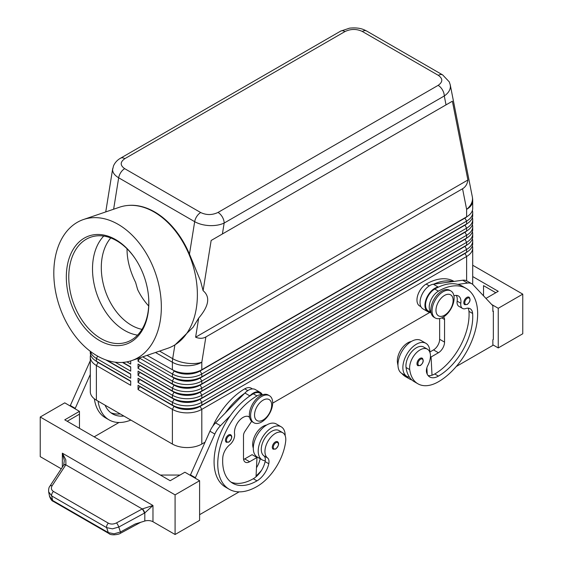 <?xml version="1.0" encoding="UTF-8"?>
<svg xmlns="http://www.w3.org/2000/svg" width="563" height="563" viewBox="0 0 563 563"><rect width="100%" height="100%" fill="white"/><g stroke="black" fill="none" stroke-linecap="round" stroke-linejoin="round"><path stroke-width="0.84" d="M141.982 329.362A52.014 35.434 71.1 0 1 131.446 325.259A52.014 35.434 71.1 0 1 103.247 283.815A52.014 35.434 71.1 0 1 110.763 237.938M469.028 297.18C470.823 299.474 470.218 301.916 467.213 304.506L464.693 304.689A4.335 2.505 -60 0 1 464.032 301.212A4.335 2.505 -60 0 1 466.861 297.398A4.335 2.505 -60 0 1 469.028 297.18A4.335 2.505 -60 0 1 469.458 297.553M429.836 352.213A19.072 11.014 120 0 0 429.843 352.037A19.072 11.014 120 0 0 425.888 343.303A19.072 11.014 120 0 0 411.194 348.413A19.072 11.014 120 0 0 402.869 367.611A19.072 11.014 120 0 0 406.817 376.337A19.072 11.014 120 0 0 409.484 377.189A41.008 23.674 -60 0 1 406.043 367.491A14.737 8.508 -60 0 1 411.694 351.755A14.737 8.508 -60 0 1 423.721 347.061L427.401 349.187A14.737 8.508 -60 0 1 430.35 354.282A14.737 8.508 -60 0 1 427.894 365.303A8.67 5.004 120 0 0 426.62 372.6A17.34 10.007 120 0 0 429.752 376.964A17.34 10.007 120 0 0 438.422 376.105A48.545 28.03 120 0 0 472.631 313.471A12.14 7.009 120 0 0 470.147 308.714A12.14 7.009 120 0 0 465.707 308.552A8.67 5.004 -60 0 1 462.533 308.44A8.67 5.004 -60 0 1 460.823 303.246A12.14 7.009 120 0 0 458.43 295.969A12.14 7.009 120 0 0 453.919 295.828M425.888 343.303L420.983 340.474A19.072 11.014 120 0 0 406.289 345.583A19.072 11.014 120 0 0 397.964 364.775A19.072 11.014 120 0 0 401.919 373.508L406.817 376.337M431.005 312.338A13.005 7.509 -60 0 1 431.216 299.354A13.005 7.509 -60 0 1 438.422 291.162A55.484 32.035 -60 0 1 466.164 288.418A55.484 32.035 -60 0 1 474.665 332.874A55.484 32.035 -60 0 1 438.422 381.763A41.008 23.674 -60 0 1 417.915 383.797A41.008 23.674 -60 0 1 409.716 369.61A14.737 8.508 -60 0 1 415.367 353.881A14.737 8.508 -60 0 1 427.401 349.187M431.04 312.535L428.239 310.924A13.005 7.509 -60 0 1 427.535 297.229A13.005 7.509 -60 0 1 434.742 289.044A55.484 32.035 -60 0 1 438.676 287.003A55.484 32.035 -60 0 1 457.832 284.385A55.484 32.035 -60 0 1 462.483 286.293L466.164 288.418M411.3 341.509A14.737 8.508 120 0 0 397.457 362.537A41.008 23.674 120 0 0 397.978 365.338M454.017 281.409L453.905 281.338A55.484 32.035 120 0 0 426.163 284.09A13.005 7.509 120 0 0 418.956 292.274A13.005 7.509 120 0 0 419.66 305.969L420.927 306.694M275.37 441.927A4.335 2.505 -60 0 1 277.538 441.716C279.403 443.299 278.791 445.741 275.715 449.042L273.203 449.218A4.335 2.505 -60 0 1 272.774 445.08A4.335 2.505 -60 0 1 275.37 441.927M124.859 158.646L344.971 31.563A8.67 5.004 60 0 0 340.636 31.134L120.524 158.217C117.329 160.012 114.993 162.559 113.508 165.86L112.593 169.695C112.677 172.728 114.704 175.424 118.673 177.788A8.67 5.004 -60 0 1 120.799 172.489A8.67 5.004 -60 0 1 124.676 168.654C120.003 165.346 120.067 162.01 124.859 158.646A8.67 5.004 -120 0 0 120.524 158.217M83.486 219.514A74.548 50.79 71.1 0 1 118.131 224.334A74.548 50.79 71.1 0 1 160.863 297.482A74.548 50.79 71.1 0 1 131.665 360.616A74.548 50.79 71.1 0 1 97.026 355.795A74.548 50.79 71.1 0 1 54.294 282.647A74.548 50.79 71.1 0 1 83.486 219.514L119.525 207.212A74.548 50.79 71.1 0 1 127.738 205.474L128.336 205.418A74.407 50.691 71.1 0 1 154.712 211.962A74.407 50.691 71.1 0 1 189.471 254.138L200.534 280.895L203.095 290.67L211.153 240.471L222.406 233.976L224.158 223.054A8.67 5.004 -120 0 0 222.364 217.015A8.67 5.004 -120 0 0 218.029 212.434C212.202 215.207 206.417 215.235 200.688 212.54A8.67 5.004 120 0 0 196.811 216.375A8.67 5.004 120 0 0 194.678 221.667C198.781 223.968 203.693 225.277 209.408 225.594C215.129 225.812 220.042 224.968 224.158 223.054L444.277 95.97C448.261 93.205 450.301 90.038 450.407 86.456L450.182 84.556M344.971 31.563C350.798 28.797 356.583 28.762 362.312 31.458L438.324 75.343C442.997 78.651 442.933 81.987 438.141 85.358A8.67 5.004 60 0 1 442.476 89.932A8.67 5.004 60 0 1 444.277 95.97L446.03 104.866L452.378 101.206L467.902 180.005C467.325 184.066 465.545 186.979 462.561 188.753L205.875 336.948C202.842 338.644 199.429 338.736 195.621 337.209L198.69 318.102L193.088 327.251L175.262 344.669A74.548 50.79 71.1 0 1 167.704 348.314L131.665 360.616M98.075 362.213A18.375 10.613 0 0 0 98.096 362.227L96.379 361.235A20.803 12.013 180 0 1 90.291 352.741L90.291 351.305M90.615 354.866A20.803 12.013 0 0 0 90.291 356.991L90.291 391.672A20.803 12.013 0 0 0 96.379 400.166L96.379 365.486L130.707 385.303L130.707 381.052L96.379 361.235L96.379 358.406L130.707 378.223L130.707 373.98L107.061 360.327L130.707 373.98M464.925 253.216A18.375 10.613 180 0 1 464.904 253.23L200.097 406.113A18.375 10.613 180 0 1 187.099 409.217A18.375 10.613 180 0 1 174.108 406.113L138.062 385.303L138.062 389.547L172.391 409.364A20.803 12.013 0 0 0 187.099 412.883A20.803 12.013 0 0 0 201.814 409.364L466.621 256.482A20.803 12.013 0 0 0 472.709 247.987L472.709 282.675A20.803 12.013 0 0 1 472.533 284.252M138.062 389.547L139.779 386.577L174.108 406.395A18.375 10.613 0 0 0 187.099 409.505A18.375 10.613 0 0 0 200.097 406.395L201.814 405.121A20.803 12.013 180 0 1 187.099 408.639A20.803 12.013 180 0 1 172.391 405.121L138.062 385.303M464.925 246.137A18.375 10.613 180 0 1 464.904 246.151L201.814 398.041A20.803 12.013 180 0 1 187.099 401.56A20.803 12.013 180 0 1 172.391 398.041L138.062 378.223L138.062 382.474L172.391 402.292L172.391 405.121L174.108 406.113L172.391 409.364L172.391 444.052A20.803 12.013 0 0 0 187.099 447.571A20.803 12.013 0 0 0 201.814 444.052L201.814 409.364L200.097 406.395L464.904 253.512A18.375 10.613 0 0 0 467.22 251.872M201.814 376.809A20.803 12.013 180 0 1 187.099 380.328A20.803 12.013 180 0 1 172.391 376.809L174.108 377.801A18.375 10.613 180 0 0 187.099 380.905A18.375 10.613 180 0 0 200.097 377.801L201.814 376.809L201.814 373.98L466.621 221.09A20.803 12.013 0 0 0 472.709 212.603L472.709 215.432A20.803 12.013 180 0 1 466.621 223.926L201.814 376.809M142.713 356.843L172.391 373.98A20.803 12.013 0 0 0 187.099 377.499A20.803 12.013 0 0 0 201.814 373.98L200.097 371.003L464.904 218.12A18.375 10.613 0 0 0 467.22 216.481M462.561 188.753L466.621 209.366A20.803 12.013 180 0 0 472.709 200.871L472.709 208.352A20.803 12.013 180 0 1 466.621 216.846L201.814 369.729A20.803 12.013 180 0 1 187.099 373.248A20.803 12.013 180 0 1 172.391 369.729L174.108 370.721A18.375 10.613 180 0 0 187.099 373.832A18.375 10.613 180 0 0 200.097 370.721L201.814 369.729L201.814 362.248L205.875 336.948M464.925 231.977A18.375 10.613 180 0 1 464.904 231.991L201.814 383.889A20.803 12.013 180 0 1 187.099 387.407A20.803 12.013 180 0 1 172.391 383.889L138.062 364.071L138.062 368.315L139.779 365.345L174.108 385.162A18.375 10.613 0 0 0 187.099 388.266A18.375 10.613 0 0 0 200.097 385.162L464.904 232.28A18.375 10.613 0 0 0 467.22 230.64M138.062 358.434L138.062 361.235L172.391 381.052A20.803 12.013 0 0 0 187.099 384.571A20.803 12.013 0 0 0 201.814 381.052L466.621 228.17A20.803 12.013 0 0 0 472.709 219.676L472.709 222.512A20.803 12.013 180 0 1 466.621 231.006L201.814 383.889L201.814 381.052L200.097 378.083L464.904 225.2A18.375 10.613 0 0 0 467.22 223.56M464.925 239.057A18.375 10.613 180 0 1 464.904 239.071L201.814 390.961A20.803 12.013 180 0 1 187.099 394.48A20.803 12.013 180 0 1 172.391 390.961L138.062 371.144L138.062 375.394L139.779 372.417L174.108 392.242A18.375 10.613 0 0 0 187.099 395.346A18.375 10.613 0 0 0 200.097 392.242L464.904 239.352A18.375 10.613 0 0 0 467.22 237.72M138.062 368.315L172.391 388.132A20.803 12.013 0 0 0 187.099 391.651A20.803 12.013 0 0 0 201.814 388.132L466.621 235.25A20.803 12.013 0 0 0 472.709 226.755L472.709 229.584A20.803 12.013 180 0 1 466.621 238.079L201.814 390.961L201.814 388.132L200.097 384.881A18.375 10.613 180 0 1 187.099 387.984A18.375 10.613 180 0 1 174.108 384.881L138.062 364.071M138.062 375.394L172.391 395.212A20.803 12.013 0 0 0 187.099 398.731A20.803 12.013 0 0 0 201.814 395.212L466.621 242.329A20.803 12.013 0 0 0 472.709 233.835L472.709 236.664A20.803 12.013 180 0 1 466.621 245.158L201.814 398.041L201.814 395.212L200.097 391.954A18.375 10.613 180 0 1 187.099 395.064A18.375 10.613 180 0 1 174.108 391.954L138.062 371.144M138.062 382.474L139.779 379.497L174.108 399.315L172.391 402.292A20.803 12.013 0 0 0 187.099 405.81A20.803 12.013 0 0 0 201.814 402.292L466.621 249.409A20.803 12.013 0 0 0 472.709 240.915L472.709 243.744A20.803 12.013 180 0 1 466.621 252.238L201.814 405.121L201.814 402.292L200.097 399.315L464.904 246.432A18.375 10.613 0 0 0 467.22 244.792M450.252 84.858L472.322 196.846A20.803 14.174 -11.1 0 1 472.505 198.584A20.803 14.174 -11.1 0 1 466.621 209.366L466.621 216.846L200.097 371.003A18.375 10.613 0 0 1 187.099 374.113A18.375 10.613 0 0 1 174.108 371.003L172.391 373.98L172.391 376.809M174.108 399.033L172.391 398.041L174.108 399.315A18.375 10.613 0 0 0 187.099 402.425A18.375 10.613 0 0 0 200.097 399.315L200.097 399.033A18.375 10.613 180 0 1 187.099 402.144A18.375 10.613 180 0 1 174.108 399.033L138.062 378.223M138.062 361.235L139.779 358.265L174.108 378.083A18.375 10.613 0 0 0 187.099 381.193A18.375 10.613 0 0 0 200.097 378.083L466.621 223.926L466.621 221.09L464.904 218.12L466.621 216.846L464.904 217.839A18.375 10.613 180 0 0 464.925 217.825M261.64 421.969A15.602 9.008 -60 0 1 253.836 422.743A15.602 9.008 -60 0 1 251.443 410.237A15.602 9.008 -60 0 1 261.64 396.486A15.602 9.008 -60 0 1 269.445 395.712A15.602 9.008 -60 0 1 271.83 408.217A15.602 9.008 -60 0 1 261.64 421.969M263.111 419.984A12.14 7.009 -60 0 1 254.532 415.03A12.14 7.009 -60 0 1 263.111 400.166A12.14 7.009 -60 0 1 271.69 405.121A12.14 7.009 -60 0 1 263.111 419.984M253.251 422.341A15.602 9.008 -60 0 1 252.611 422.032A15.602 9.008 -60 0 1 250.218 409.526A15.602 9.008 -60 0 1 260.416 395.775A15.602 9.008 -60 0 1 268.213 395.008L269.445 395.712M443.081 291.733A15.602 9.008 120 0 0 432.884 305.484A15.602 9.008 120 0 0 435.276 317.982A15.602 9.008 120 0 0 443.081 317.215A15.602 9.008 120 0 0 453.271 303.464A15.602 9.008 120 0 0 450.886 290.958A15.602 9.008 120 0 0 443.081 291.733M444.552 295.413A12.14 7.009 120 0 0 435.973 310.276A12.14 7.009 120 0 0 444.552 315.231A12.14 7.009 120 0 0 453.131 300.368A12.14 7.009 120 0 0 444.552 295.413M450.886 290.958L449.654 290.255A15.602 9.008 120 0 0 441.856 291.022A15.602 9.008 120 0 0 431.659 304.773A15.602 9.008 120 0 0 434.052 317.279L435.276 317.982M212.828 426.17A55.484 32.035 -60 0 1 244.722 388.843A13.005 7.509 -60 0 1 251.225 388.196L252.484 388.927M253.301 448.12A14.737 8.508 -60 0 1 252.794 442.631A14.737 8.508 -60 0 1 266.637 425.03M262.414 394.832A13.005 7.509 120 0 0 256.981 395.923A55.484 32.035 120 0 0 220.738 444.812A55.484 32.035 120 0 0 229.24 489.268A55.484 32.035 120 0 0 256.981 486.516A41.008 23.674 120 0 0 285.687 441.223A14.737 8.508 120 0 0 282.739 432.701A14.737 8.508 120 0 0 272.077 435.952A14.737 8.508 120 0 0 265.053 449.71A14.737 8.508 120 0 0 267.509 457.902A8.67 5.004 -60 0 1 268.783 463.729A17.34 10.007 -60 0 1 256.981 480.858A48.545 28.03 -60 0 1 232.709 483.258A48.545 28.03 -60 0 1 222.772 457.733A12.14 7.009 -60 0 1 229.697 444.812A8.67 5.004 120 0 0 234.581 433.862A12.14 7.009 -60 0 1 239.106 420.793A12.14 7.009 -60 0 1 249.113 416.817A12.14 7.009 -60 0 1 249.571 417.12M282.739 432.701L279.058 430.582A14.737 8.508 120 0 0 268.403 433.827A14.737 8.508 120 0 0 261.38 447.585A14.737 8.508 120 0 0 263.829 455.777A8.67 5.004 -60 0 1 265.25 460.745A19.072 11.014 -60 0 1 262.154 459.858A19.072 11.014 -60 0 1 258.206 451.132A19.072 11.014 -60 0 1 266.531 431.934A19.072 11.014 -60 0 1 281.226 426.824A19.072 11.014 -60 0 1 285.181 435.558A19.072 11.014 -60 0 1 285.174 435.734M262.154 459.858L257.256 457.029A19.072 11.014 -60 0 1 253.301 448.296A19.072 11.014 -60 0 1 261.626 429.105A19.072 11.014 -60 0 1 276.327 423.995L281.226 426.824M228.536 434.988A4.335 2.505 -60 0 1 230.703 434.777C232.568 436.36 231.963 438.802 228.888 442.103L226.375 442.286A4.335 2.505 -60 0 1 225.946 438.148A4.335 2.505 -60 0 1 228.536 434.988M422.201 358.195C423.995 360.489 423.39 362.931 420.378 365.521L417.866 365.697A4.335 2.505 -60 0 1 417.204 362.227A4.335 2.505 -60 0 1 420.033 358.406A4.335 2.505 -60 0 1 422.201 358.195A4.335 2.505 -60 0 1 422.63 358.568M65.815 459.802L62.345 453.173L64.302 460.464L63.696 465.101A3.469 1.837 32.1 0 1 65.913 464.651L65.815 459.802M49.882 486.2C48.918 487.22 48.509 489.099 48.657 491.837L51.719 495.933L106.66 527.651L112.459 528.833L118.779 527.038L144.811 512.914L152.974 505.497L142.214 508.966L116.52 522.9C113.592 524.322 110.883 524.42 108.399 523.182L53.464 491.464C51.247 489.986 50.811 488.079 52.148 485.728L65.913 464.651M109.018 533.562A3.469 1.999 -60 0 1 108.948 533.527A3.469 1.999 -60 0 1 108.307 532.619L52.598 500.458L49.502 496.179M144.473 513.104A3.469 0.795 -118.5 0 0 143.523 510.923A3.469 0.795 -118.5 0 0 142.214 508.966L65.815 464.855A3.469 1.928 33.2 0 0 63.929 464.968A3.469 1.928 33.2 0 0 63.549 465.327L49.875 486.207A3.469 1.928 33.2 0 1 49.875 486.2A3.469 1.928 33.2 0 1 50.255 485.841A3.469 1.928 33.2 0 1 52.148 485.728M140.715 522.295L120.447 533.288A3.469 0.795 -118.5 0 0 120.447 533.288C118.948 534.625 110.665 535.751 108.948 533.527A3.469 1.999 -60 0 1 108.941 533.527L53.232 501.366A3.469 1.999 120 0 0 53.239 501.366A3.469 1.999 120 0 1 52.598 500.458L51.719 495.933A3.469 1.999 -60 0 1 51.972 493.638A3.469 1.999 -60 0 1 53.464 491.464M61.276 468.796L40.233 456.649L40.233 417.014L64.752 402.855L79.46 411.349L64.752 419.843L170.181 480.718L184.896 472.223L199.605 480.718L199.605 520.353L175.086 534.505L152.974 521.739A6.932 4.004 0 0 0 149.089 520.613A6.932 4.004 0 0 0 144.811 521.035L135.211 523.984L120.426 532.007L114.106 533.801L108.307 532.619L106.66 527.651A3.469 1.999 -60 0 1 106.907 525.356A3.469 1.999 -60 0 1 108.399 523.182M112.706 168.583L105.745 211.913M127.738 205.474A74.548 50.79 71.1 0 1 154.163 212.033A74.548 50.79 71.1 0 1 196.128 279.22A74.548 50.79 71.1 0 1 175.262 344.669M148.646 297.841A55.484 37.798 71.1 0 1 126.703 342.156A55.484 37.798 71.1 0 1 100.925 338.574A55.484 37.798 71.1 0 1 69.129 284.139A55.484 37.798 71.1 0 1 90.854 237.15A55.484 37.798 71.1 0 1 116.632 240.739A55.484 37.798 71.1 0 1 135.317 258.797M115.675 239.62A57.215 38.974 71.1 0 1 135.134 258.523A57.215 38.974 71.1 0 1 148.674 298.172A57.215 38.974 71.1 0 1 99.482 340.509A57.215 38.974 71.1 0 1 67.124 266.707A57.215 38.974 71.1 0 1 115.675 239.62M137.562 335.133A55.484 37.798 71.1 0 1 124.669 330.467A55.484 37.798 71.1 0 1 94.331 285.138A55.484 37.798 71.1 0 1 103.74 236.073M127.041 248.776C126.971 259.515 129.828 270.726 135.613 282.415L137.646 289.614M137.646 289.164L137.632 289.586A52.014 35.434 71.1 0 0 148.688 305.99M203.095 290.67C210.449 296.8 208.986 305.941 198.69 318.102M144.811 521.035L144.811 512.914A3.469 0.718 -120 0 0 142.467 508.853M522.767 333.775L522.767 294.139L498.248 308.292L498.248 347.934L522.767 333.775M472.709 265.243L522.767 294.139M483.54 295.849L483.54 285.645L495.799 292.725M472.709 276.567L498.248 291.31L485.946 298.411M491.689 304.506L498.248 308.292M492.857 344.816L498.248 347.934M456.262 366.513L492.857 345.386L492.857 339.721L493.343 339.44L493.343 311.128L492.857 310.846M493.343 311.128L492.857 311.409L492.857 305.744L473.209 284.871A17.34 10.007 120 0 0 471.857 283.794A17.34 10.007 120 0 0 467.557 283.062L457.832 284.385M471.857 283.794L466.952 280.965A17.34 10.007 120 0 0 462.652 280.226L452.926 281.556A55.484 32.035 -60 0 0 433.77 284.167L452.926 281.556M175.086 534.505L175.086 494.87L199.605 480.718M40.233 417.014L175.086 494.87M179.991 475.052L160.378 475.052M67.201 421.258L79.46 414.178L79.46 428.337M79.46 411.349L79.46 414.178M195.192 478.163L214.834 434.045A17.34 10.007 -60 0 1 220.485 425.705L230.218 415.797A55.484 32.035 120 0 0 225.566 487.143A55.484 32.035 120 0 0 227.466 488.1M239.141 491.865L199.605 514.688M70.143 405.972L89.791 361.847A17.34 10.007 -60 0 1 90.291 360.799M190.287 475.334L209.936 431.209A17.34 10.007 -60 0 1 215.587 422.876L244.898 393.023A13.871 8.009 -60 0 1 255.335 389.568L260.24 392.404A13.871 8.009 -60 0 1 262.217 394.543M243.596 459.443A8.67 5.004 120 0 0 244.722 458.915L252.076 454.665L256.981 457.501L256.024 476.805A17.34 10.007 -60 0 1 253.301 478.733A48.545 28.03 -60 0 1 230.943 482.076M251.654 421.321L244.891 431.427A5.201 3.005 120 0 0 243.498 435.558L243.498 458.205A8.67 5.004 120 0 0 245.292 462.174A8.67 5.004 120 0 0 249.627 461.744L256.981 457.501M195.192 477.6L190.287 474.771M262.604 394.769L259.803 393.15A13.005 7.509 120 0 0 253.301 393.797A55.484 32.035 120 0 0 249.374 396.296L249.803 395.852A13.871 8.009 -60 0 1 260.24 392.404M249.374 396.296A55.484 32.035 120 0 0 230.218 415.797M244.469 393.46A55.484 32.035 120 0 0 225.313 412.968M260.205 458.732A8.67 5.004 -60 0 1 260.197 458.775A17.34 10.007 -60 0 1 256.475 467.733M256.066 475.946A41.008 23.674 120 0 0 261.457 470.436M265.25 460.745A8.67 5.004 -60 0 1 265.103 461.611A17.34 10.007 -60 0 1 256.024 476.805M256.404 457.163A17.34 10.007 120 0 0 256.524 456.656A8.67 5.004 120 0 0 256.545 456.551M118.997 422.496L94.176 436.832M94.359 398.808A55.484 32.035 120 0 0 105.422 417.781L109.095 419.899A55.484 32.035 -60 0 1 98.068 401.137M75.048 408.801L90.291 374.451M70.143 405.402L75.048 408.238M120.201 413.918A48.545 28.03 -60 0 1 110.798 412.714M105.049 405.17A48.545 28.03 120 0 0 112.565 413.896A48.545 28.03 120 0 0 123.874 416.043M130.862 420.075A55.484 32.035 -60 0 1 109.095 419.899M472.709 212.603A20.803 12.013 0 0 0 472.385 210.478M147.027 355.373L174.108 370.721M472.709 219.676A20.803 12.013 0 0 0 472.385 217.557M464.925 224.897A18.375 10.613 180 0 1 464.904 224.919L466.621 223.926L464.904 224.919L466.621 228.17L466.621 231.006L464.904 231.991L466.621 231.006L464.904 231.991L466.621 235.25L466.621 238.079L464.904 239.071L466.621 238.079L464.904 239.071L466.621 242.329L466.621 245.158L464.904 246.151L466.621 245.158L464.904 246.151L466.621 249.409L466.621 252.238L464.904 253.23L466.621 252.238L464.904 253.23L466.621 256.482L466.621 280.789M472.709 226.755A20.803 12.013 0 0 0 472.385 224.63M174.108 384.881L172.391 383.889L174.108 384.881L172.391 388.132L172.391 390.961L174.108 391.954L172.391 390.961M472.709 233.835A20.803 12.013 0 0 0 472.385 231.71M472.709 240.915A20.803 12.013 0 0 0 472.385 238.789M126.907 361.875L130.707 364.071L130.707 360.932M130.707 366.9L122.91 362.396L130.707 366.9L130.707 371.144L115.176 362.178M172.391 444.052L96.379 400.166M472.709 247.987A20.803 12.013 0 0 0 472.385 245.869M429.78 312.437L272.668 403.143M204.96 442.229L201.814 444.052M130.707 367.182L122.474 362.431M90.453 351.425A20.803 12.013 0 0 0 96.379 358.406L97.673 356.168M130.707 374.261L105.858 359.912M90.291 356.991A20.803 12.013 0 0 0 96.379 365.486L98.096 362.509A18.375 10.613 180 0 1 95.78 360.876M130.707 381.341L98.096 362.509L130.707 381.052M467.902 180.005L195.621 337.209M452.378 101.206L211.153 240.471M222.406 233.976L446.03 104.866M427.211 374.149L427.12 372.368A17.34 10.007 120 0 1 426.599 372.516M411.933 380.004A41.008 23.674 -60 0 1 409.336 378.843A41.008 23.674 -60 0 1 405.494 375.577M401.813 373.452A41.008 23.674 120 0 0 405.656 376.717L409.336 378.843M462.533 308.44L458.852 306.314A8.67 5.004 -60 0 1 457.142 301.121A12.14 7.009 120 0 0 456.304 295.399M428.112 375.556A17.34 10.007 120 0 0 432.018 375.197A17.34 10.007 120 0 0 434.742 373.98A48.545 28.03 120 0 0 468.958 311.346A12.14 7.009 120 0 0 468.022 308.144M417.915 383.797L414.241 381.672A41.008 23.674 -60 0 1 409.484 377.189M426.874 367.773L427.12 372.368M439.647 318.559L439.647 339.299A8.67 5.004 -60 0 1 433.517 349.912L429.843 352.037M433.77 284.167L433.341 284.231A13.871 8.009 120 0 0 421.61 295.42A13.871 8.009 120 0 0 422.904 308.841L427.81 311.67A13.871 8.009 120 0 0 428.654 312.05L431.117 312.887M438.676 287.003L438.239 287.06A13.871 8.009 120 0 0 426.515 298.249A13.871 8.009 120 0 0 427.81 311.67M443.37 317.039A5.201 3.005 -60 0 1 443.475 317.096A5.201 3.005 -60 0 1 444.552 319.481L444.552 342.128A8.67 5.004 -60 0 1 438.422 352.748L431.068 356.991L432.018 375.197M431.068 356.991L430.435 356.625M467.353 298.242A3.638 2.104 -60 0 1 469.535 298.376A3.638 2.104 -60 0 1 469.605 301.353A3.638 2.104 -60 0 1 467.353 304.189A3.638 2.104 -60 0 1 464.778 302.704A3.638 2.104 -60 0 1 467.353 298.242M434.742 289.044L438.422 291.162M397.457 362.537L398.062 362.882M275.863 448.725A3.638 2.104 120 0 0 278.432 444.263A3.638 2.104 120 0 0 275.863 442.778A3.638 2.104 120 0 0 273.681 445.424A3.638 2.104 120 0 0 273.604 448.486A3.638 2.104 120 0 0 275.863 448.725M362.312 31.458A8.67 5.004 -60 0 1 366.189 30.817A8.67 5.004 -60 0 1 366.633 31.021A8.67 5.004 -60 0 1 366.647 31.028L442.659 74.914A8.67 5.004 120 0 0 442.645 74.907A8.67 5.004 120 0 0 442.201 74.703A8.67 5.004 120 0 0 438.324 75.343M113.627 209.225L118.673 177.788L194.678 221.667L189.471 254.138M174.903 344.894L172.686 358.673A20.803 9.367 9.1 0 0 187.31 363.241A20.803 9.367 9.1 0 0 201.814 362.248A20.803 12.013 180 0 1 187.099 365.767A20.803 12.013 180 0 1 172.391 362.248L172.391 369.729M174.108 391.954L172.391 395.212L172.391 398.041M174.108 377.801L172.391 381.052L172.391 383.889M244.722 388.843L247.804 390.623M248.367 416.479L249.578 417.176M229.028 441.786A3.638 2.104 120 0 0 231.604 437.324A3.638 2.104 120 0 0 229.028 435.839A3.638 2.104 120 0 0 226.847 438.493A3.638 2.104 120 0 0 226.776 441.554A3.638 2.104 120 0 0 229.028 441.786M420.526 359.257A3.638 2.104 -60 0 1 422.7 359.391A3.638 2.104 -60 0 1 422.778 362.368A3.638 2.104 -60 0 1 420.526 365.204A3.638 2.104 -60 0 1 417.95 363.719A3.638 2.104 -60 0 1 420.526 359.257M152.974 521.739L152.974 505.497L62.345 453.173L62.345 467.156M120.447 533.288A3.469 0.795 -118.5 0 0 120.454 533.281A3.469 0.795 -118.5 0 0 120.426 532.007L118.779 527.038A3.469 0.795 -118.5 0 0 117.829 524.857A3.469 0.795 -118.5 0 0 116.52 522.9M155.487 352.487L172.391 362.248A20.803 12.013 120 0 1 172.468 360.496A20.803 12.013 120 0 1 172.686 358.673L159.561 351.094M249.627 461.744L244.722 458.915M214.834 434.045L209.936 431.209M220.485 425.705L215.587 422.876M249.803 395.852L244.898 393.023M263.829 455.777L267.509 457.902M265.103 461.611L268.783 463.729M253.301 478.733L256.981 480.858M253.301 393.797L256.981 395.923M256.524 456.656L260.197 458.775M89.791 361.847L90.291 362.136M174.108 406.113L172.391 405.121M200.688 212.54L124.676 168.654M438.141 85.358L218.029 212.434M442.736 74.963A8.67 5.004 120 0 0 442.659 74.914L449.267 81.86L450.245 84.851M426.163 284.09L429.245 285.87M426.529 369.237L426.965 369.49M457.142 301.121L460.823 303.246M468.958 311.346L472.631 313.471M434.742 373.98L438.422 376.105M406.043 367.491L409.716 369.61M438.239 287.06L433.341 284.231M467.557 283.062L462.652 280.226M438.422 352.748L433.517 349.912M444.552 342.128L439.647 339.299M444.552 319.481L441.779 317.877M98.096 362.227L96.379 361.235M252.611 422.032L253.836 422.743M249.599 417.289L248.023 416.381M48.657 491.837L49.537 496.362M53.239 501.366C51.944 501.035 50.705 499.367 49.537 496.376M229.24 489.268L225.566 487.143M340.636 31.134L349.574 28.15C359.757 27.137 363.98 29.67 366.633 31.028M472.709 200.871A20.803 20.803 0 0 0 472.322 196.846"/></g></svg>
